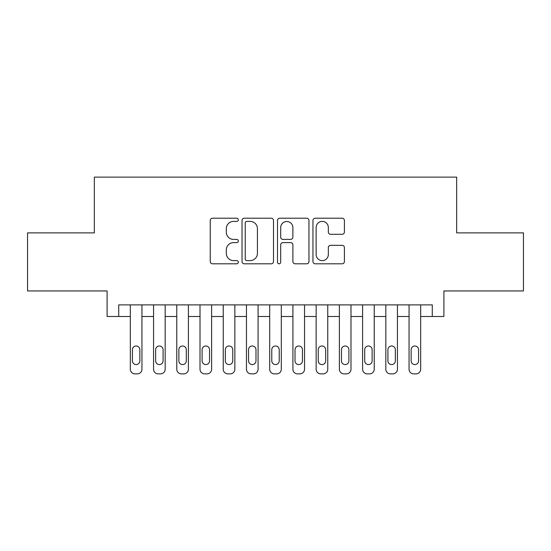 <?xml version="1.0" encoding="UTF-8"?>
<svg xmlns="http://www.w3.org/2000/svg" width="551" height="551" viewBox="0 0 551 551"><rect width="100%" height="100%" fill="white"/><g stroke="black" fill="none" stroke-linecap="round" stroke-linejoin="round"><path stroke-width="0.83" d="M238.335 219.808A1.598 1.598 0 0 0 236.744 218.21L212.521 218.21A2.28 2.28 0 0 0 210.241 220.49L210.241 261.525A2.28 2.28 0 0 0 212.521 263.805L236.744 263.805A1.598 1.598 0 0 0 238.335 262.214A1.598 1.598 0 0 0 236.744 260.616L233.61 260.616A7.294 7.294 0 0 1 226.309 253.322L226.309 249.899A7.294 7.294 0 0 1 233.61 242.605L236.744 242.605A1.598 1.598 0 0 0 238.335 241.007A1.598 1.598 0 0 0 236.744 239.41L233.61 239.41A7.294 7.294 0 0 1 226.309 232.116L226.309 228.699A7.294 7.294 0 0 1 233.61 221.399L236.744 221.399A1.598 1.598 0 0 0 238.335 219.808M342.13 234.285A2.28 2.28 0 0 0 344.409 232.005L344.409 220.49A2.28 2.28 0 0 0 342.13 218.21L315.227 218.21A2.28 2.28 0 0 0 312.947 220.49L312.947 261.525A2.28 2.28 0 0 0 315.227 263.805L342.13 263.805A2.28 2.28 0 0 0 344.409 261.525L344.409 247.619A2.28 2.28 0 0 0 342.13 245.34L330.614 245.34A2.28 2.28 0 0 0 328.334 247.619L328.334 254.514A6.095 6.095 0 0 1 322.239 260.616A6.095 6.095 0 0 1 316.136 254.514L316.136 227.501A6.095 6.095 0 0 1 322.239 221.399A6.095 6.095 0 0 1 328.334 227.501L328.334 232.005A2.28 2.28 0 0 0 330.614 234.285L342.13 234.285M118.72 316.494L118.72 304.882L432.28 304.882L432.28 316.494L443.899 316.494L443.899 290.949L523.45 290.949L523.45 232.88L456.669 232.88L456.669 177.133L94.331 177.133L94.331 232.88L27.55 232.88L27.55 290.949L107.101 290.949L107.101 316.494L130.332 316.494M273.503 220.49A2.28 2.28 0 0 0 271.223 218.21L244.32 218.21A2.28 2.28 0 0 0 242.041 220.49L242.041 261.525A2.28 2.28 0 0 0 244.32 263.805L271.223 263.805A2.28 2.28 0 0 0 273.503 261.525L273.503 220.49M279.777 218.21L306.68 218.21A2.28 2.28 0 0 1 308.959 220.49L308.959 261.525A2.28 2.28 0 0 1 306.68 263.805L295.164 263.805A2.28 2.28 0 0 1 292.884 261.525L292.884 244.885A2.28 2.28 0 0 0 290.604 242.605L282.966 242.605A2.28 2.28 0 0 0 280.686 244.885L280.686 262.214A1.598 1.598 0 0 1 279.088 263.805A1.598 1.598 0 0 1 277.497 262.214L277.497 220.49A2.28 2.28 0 0 1 279.777 218.21M141.944 304.882L141.944 369.218L141.944 316.494L153.557 316.494M165.169 304.882L165.169 369.218L165.169 316.494L176.781 316.494M188.401 304.882L188.401 369.218L188.401 316.494L200.013 316.494M211.625 304.882L211.625 369.218L211.625 316.494L223.238 316.494M234.85 304.882L234.85 369.218L234.85 316.494L246.469 316.494M258.082 304.882L258.082 369.218L258.082 316.494L269.694 316.494M281.306 304.882L281.306 369.218L281.306 316.494L292.918 316.494M304.531 304.882L304.531 369.218L304.531 316.494L316.15 316.494M327.762 304.882L327.762 369.218L327.762 316.494L339.375 316.494M350.987 304.882L350.987 369.218L350.987 316.494L362.599 316.494M374.219 304.882L374.219 369.218L374.219 316.494L385.831 316.494M397.443 304.882L397.443 369.218L397.443 316.494L409.056 316.494M420.668 304.882L420.668 369.218L420.668 316.494L432.28 316.494M246.827 221.399A1.598 1.598 0 0 0 245.236 222.997L245.236 259.018A1.598 1.598 0 0 0 246.827 260.616L250.133 260.616A7.294 7.294 0 0 0 257.434 253.322L257.434 228.699A7.294 7.294 0 0 0 250.133 221.399L246.827 221.399M292.884 227.611A6.095 6.095 0 0 0 286.789 221.516A6.095 6.095 0 0 0 280.686 227.611L280.686 237.13A2.28 2.28 0 0 0 282.966 239.41L290.604 239.41A2.28 2.28 0 0 0 292.884 237.13L292.884 227.611M132.419 360.857A3.719 3.719 90.7 0 0 136.138 364.576A3.719 3.719 90.7 0 0 139.851 360.857A3.719 3.719 -90.7 0 1 136.138 364.576A3.719 3.719 -90.7 0 1 132.419 360.857L132.419 349.713A3.719 3.719 -90.7 0 1 136.138 345.994A3.719 3.719 -90.7 0 1 139.851 349.713A3.719 3.719 90.7 0 0 136.138 345.994A3.719 3.719 90.7 0 0 132.419 349.713M130.332 304.882L130.332 369.218A4.642 4.642 89.3 0 0 134.974 373.867L137.295 373.867A4.642 4.642 89.3 0 0 141.944 369.218M139.851 349.713L139.851 360.857M134.974 373.867L137.295 373.867M155.651 360.857A3.719 3.719 90.7 0 0 159.363 364.576A3.719 3.719 90.7 0 0 163.082 360.857A3.719 3.719 -90.7 0 1 159.363 364.576A3.719 3.719 -90.7 0 1 155.651 360.857L155.651 349.713A3.719 3.719 -90.7 0 1 159.363 345.994A3.719 3.719 -90.7 0 1 163.082 349.713A3.719 3.719 90.7 0 0 159.363 345.994A3.719 3.719 90.7 0 0 155.651 349.713M153.557 304.882L153.557 369.218A4.642 4.642 89.3 0 0 158.206 373.867L160.527 373.867A4.642 4.642 89.3 0 0 165.169 369.218M178.875 360.857A3.719 3.719 90.7 0 0 182.595 364.576A3.719 3.719 90.7 0 0 186.307 360.857A3.719 3.719 -90.7 0 1 182.595 364.576A3.719 3.719 -90.7 0 1 178.875 360.857L178.875 349.713A3.719 3.719 -90.7 0 1 182.595 345.994A3.719 3.719 -90.7 0 1 186.307 349.713A3.719 3.719 90.7 0 0 182.595 345.994A3.719 3.719 90.7 0 0 178.875 349.713M176.781 304.882L176.781 369.218A4.642 4.642 89.3 0 0 181.431 373.867L183.752 373.867A4.642 4.642 89.3 0 0 188.401 369.218M202.1 360.857A3.719 3.719 90.7 0 0 205.819 364.576A3.719 3.719 90.7 0 0 209.532 360.857A3.719 3.719 -90.7 0 1 205.819 364.576A3.719 3.719 -90.7 0 1 202.1 360.857L202.1 349.713A3.719 3.719 -90.7 0 1 205.819 345.994A3.719 3.719 -90.7 0 1 209.532 349.713A3.719 3.719 90.7 0 0 205.819 345.994A3.719 3.719 90.7 0 0 202.1 349.713M200.013 304.882L200.013 369.218A4.642 4.642 89.3 0 0 204.655 373.867L206.983 373.867A4.642 4.642 89.3 0 0 211.625 369.218M225.331 360.857A3.719 3.719 90.7 0 0 229.044 364.576A3.719 3.719 90.7 0 0 232.763 360.857A3.719 3.719 -90.7 0 1 229.044 364.576A3.719 3.719 -90.7 0 1 225.331 360.857L225.331 349.713A3.719 3.719 -90.7 0 1 229.044 345.994A3.719 3.719 -90.7 0 1 232.763 349.713A3.719 3.719 90.7 0 0 229.044 345.994A3.719 3.719 90.7 0 0 225.331 349.713M223.238 304.882L223.238 369.218A4.642 4.642 89.3 0 0 227.887 373.867L230.208 373.867A4.642 4.642 89.3 0 0 234.85 369.218M163.082 349.713L163.082 360.857M158.206 373.867L160.527 373.867M186.307 349.713L186.307 360.857M181.431 373.867L183.752 373.867M209.532 349.713L209.532 360.857M204.655 373.867L206.983 373.867M232.763 349.713L232.763 360.857M227.887 373.867L230.208 373.867M248.556 360.857A3.719 3.719 90.7 0 0 252.275 364.576A3.719 3.719 90.7 0 0 255.988 360.857A3.719 3.719 -90.7 0 1 252.275 364.576A3.719 3.719 -90.7 0 1 248.556 360.857L248.556 349.713A3.719 3.719 -90.7 0 1 252.275 345.994A3.719 3.719 -90.7 0 1 255.988 349.713A3.719 3.719 90.7 0 0 252.275 345.994A3.719 3.719 90.7 0 0 248.556 349.713M246.469 304.882L246.469 369.218A4.642 4.642 89.3 0 0 251.111 373.867L253.432 373.867A4.642 4.642 89.3 0 0 258.082 369.218M255.988 349.713L255.988 360.857M251.111 373.867L253.432 373.867M271.781 360.857A3.719 3.719 90.7 0 0 275.5 364.576A3.719 3.719 90.7 0 0 279.219 360.857A3.719 3.719 -90.7 0 1 275.5 364.576A3.719 3.719 -90.7 0 1 271.781 360.857L271.781 349.713A3.719 3.719 -90.7 0 1 275.5 345.994A3.719 3.719 -90.7 0 1 279.219 349.713A3.719 3.719 90.7 0 0 275.5 345.994A3.719 3.719 90.7 0 0 271.781 349.713M269.694 304.882L269.694 369.218A4.642 4.642 89.3 0 0 274.336 373.867L276.664 373.867A4.642 4.642 89.3 0 0 281.306 369.218M295.012 360.857A3.719 3.719 90.7 0 0 298.725 364.576A3.719 3.719 90.7 0 0 302.444 360.857A3.719 3.719 -90.7 0 1 298.725 364.576A3.719 3.719 -90.7 0 1 295.012 360.857L295.012 349.713A3.719 3.719 -90.7 0 1 298.725 345.994A3.719 3.719 -90.7 0 1 302.444 349.713A3.719 3.719 90.7 0 0 298.725 345.994A3.719 3.719 90.7 0 0 295.012 349.713M292.918 304.882L292.918 369.218A4.642 4.642 89.3 0 0 297.568 373.867L299.889 373.867A4.642 4.642 89.3 0 0 304.531 369.218M318.237 360.857A3.719 3.719 90.7 0 0 321.956 364.576A3.719 3.719 90.7 0 0 325.669 360.857A3.719 3.719 -90.7 0 1 321.956 364.576A3.719 3.719 -90.7 0 1 318.237 360.857L318.237 349.713A3.719 3.719 -90.7 0 1 321.956 345.994A3.719 3.719 -90.7 0 1 325.669 349.713A3.719 3.719 90.7 0 0 321.956 345.994A3.719 3.719 90.7 0 0 318.237 349.713M316.15 304.882L316.15 369.218A4.642 4.642 89.3 0 0 320.792 373.867L323.113 373.867A4.642 4.642 89.3 0 0 327.762 369.218M341.468 360.857A3.719 3.719 90.7 0 0 345.181 364.576A3.719 3.719 90.7 0 0 348.9 360.857A3.719 3.719 -90.7 0 1 345.181 364.576A3.719 3.719 -90.7 0 1 341.468 360.857L341.468 349.713A3.719 3.719 -90.7 0 1 345.181 345.994A3.719 3.719 -90.7 0 1 348.9 349.713A3.719 3.719 90.7 0 0 345.181 345.994A3.719 3.719 90.7 0 0 341.468 349.713M339.375 304.882L339.375 369.218A4.642 4.642 89.3 0 0 344.017 373.867L346.345 373.867A4.642 4.642 89.3 0 0 350.987 369.218M364.693 360.857A3.719 3.719 90.7 0 0 368.405 364.576A3.719 3.719 90.7 0 0 372.125 360.857A3.719 3.719 -90.7 0 1 368.405 364.576A3.719 3.719 -90.7 0 1 364.693 360.857L364.693 349.713A3.719 3.719 -90.7 0 1 368.405 345.994A3.719 3.719 -90.7 0 1 372.125 349.713A3.719 3.719 90.7 0 0 368.405 345.994A3.719 3.719 90.7 0 0 364.693 349.713M362.599 304.882L362.599 369.218A4.642 4.642 89.3 0 0 367.248 373.867L369.569 373.867A4.642 4.642 89.3 0 0 374.219 369.218M279.219 349.713L279.219 360.857M274.336 373.867L276.664 373.867M302.444 349.713L302.444 360.857M297.568 373.867L299.889 373.867M325.669 349.713L325.669 360.857M320.792 373.867L323.113 373.867M348.9 349.713L348.9 360.857M344.017 373.867L346.345 373.867M372.125 349.713L372.125 360.857M367.248 373.867L369.569 373.867M387.918 360.857A3.719 3.719 90.7 0 0 391.637 364.576A3.719 3.719 90.7 0 0 395.349 360.857A3.719 3.719 -90.7 0 1 391.637 364.576A3.719 3.719 -90.7 0 1 387.918 360.857L387.918 349.713A3.719 3.719 -90.7 0 1 391.637 345.994A3.719 3.719 -90.7 0 1 395.349 349.713A3.719 3.719 90.7 0 0 391.637 345.994A3.719 3.719 90.7 0 0 387.918 349.713M385.831 304.882L385.831 369.218A4.642 4.642 89.3 0 0 390.473 373.867L392.794 373.867A4.642 4.642 89.3 0 0 397.443 369.218M395.349 349.713L395.349 360.857M390.473 373.867L392.794 373.867M411.149 360.857A3.719 3.719 90.7 0 0 414.862 364.576A3.719 3.719 90.7 0 0 418.581 360.857A3.719 3.719 -90.7 0 1 414.862 364.576A3.719 3.719 -90.7 0 1 411.149 360.857L411.149 349.713A3.719 3.719 -90.7 0 1 414.862 345.994A3.719 3.719 -90.7 0 1 418.581 349.713A3.719 3.719 90.7 0 0 414.862 345.994A3.719 3.719 90.7 0 0 411.149 349.713M409.056 304.882L409.056 369.218A4.642 4.642 89.3 0 0 413.705 373.867L416.026 373.867A4.642 4.642 89.3 0 0 420.668 369.218M418.581 349.713L418.581 360.857M413.705 373.867L416.026 373.867"/></g></svg>

